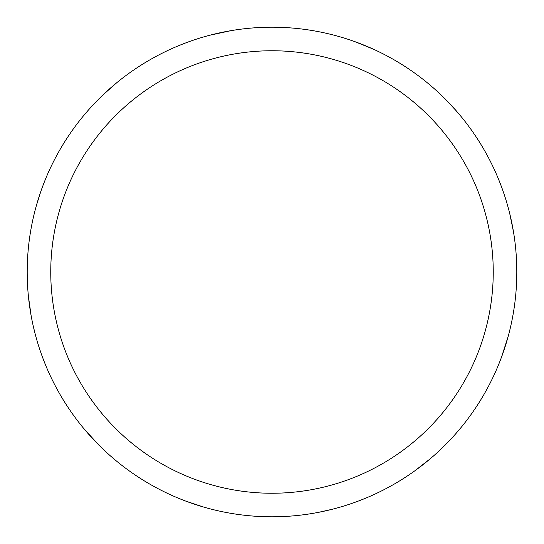 <?xml version="1.0" encoding="UTF-8"?>
<svg xmlns="http://www.w3.org/2000/svg" width="544" height="544" viewBox="0 0 544 544"><rect width="100%" height="100%" fill="white"/><g stroke="black" fill="none" stroke-linecap="round" stroke-linejoin="round"><path stroke-width="0.82" d="M272 50.755A221.245 221.245 0 0 1 493.245 272A221.245 221.245 0 0 1 272 493.245A221.245 221.245 0 0 1 50.755 272A221.245 221.245 0 0 1 272 50.755M272 27.2A244.8 244.8 0 0 1 516.8 272A244.8 244.8 0 0 1 272 516.8A244.8 244.8 0 0 1 27.2 272A244.8 244.8 0 0 1 272 27.2M332.778 34.864L333.288 34.993M316.717 31.321L319.62 31.878M244.392 28.764L241.407 29.118M215.689 33.762L216.777 33.51M217.029 33.449L223.122 32.13M267.424 27.241L267.92 27.234M236.164 29.838L236.66 29.764M203.531 507.028L185.905 501.16M98.104 444.298L83.361 428.019M31.124 315.656L28.404 296.222M27.2 272.381L27.2 271.51M443.965 446.223L438.056 451.874M332.323 509.252L318.668 512.312M354.627 41.568L372.824 48.926M447.304 101.136L456.783 111.432M509.776 213.778L513.509 231.982M508.164 336.45L501.439 357.36M430.243 458.776L414.78 470.852M394.726 483.813L393.978 484.248M35.136 333.812L33.198 325.87M36.373 205.612L40.548 192.256M102.694 95.186L116.593 82.858M209.732 35.251L231.207 30.62"/></g></svg>

